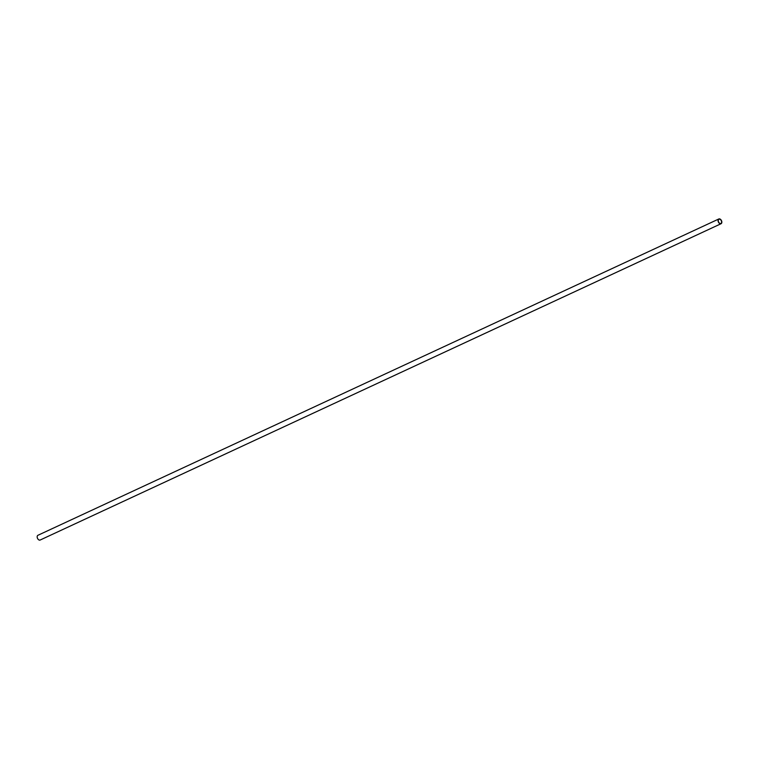 <?xml version="1.0" encoding="UTF-8"?>
<svg xmlns="http://www.w3.org/2000/svg" width="759" height="759" viewBox="0 0 759 759"><rect width="100%" height="100%" fill="white"/><g stroke="black" fill="none" stroke-linecap="round" stroke-linejoin="round"><path stroke-width="1.14" d="M720.898 223.459A2.305 1.49 -114.9 0 1 718.583 221.97A2.305 1.49 -114.9 0 1 718.972 219.256A2.305 1.49 -114.9 0 1 718.991 219.247A2.305 1.49 -114.9 0 1 721.306 220.736A2.305 1.49 -114.9 0 1 720.917 223.45A2.305 1.49 -114.9 0 1 720.898 223.459M718.858 218.962A2.619 1.689 -114.9 0 1 721.486 220.66A2.619 1.689 -114.9 0 1 721.05 223.725A2.619 1.689 -114.9 0 1 721.031 223.734A2.619 1.689 -114.9 0 1 718.403 222.045A2.619 1.689 -114.9 0 1 718.839 218.972A2.619 1.689 -114.9 0 1 718.858 218.962M721.05 223.725L40.161 540.029A2.619 1.689 -114.9 0 1 40.161 540.029A2.619 1.689 -114.9 0 1 40.142 540.038A2.619 1.689 -114.9 0 1 37.514 538.34A2.619 1.689 -114.9 0 1 37.95 535.275A2.619 1.689 -114.9 0 1 37.969 535.266L718.839 218.972"/></g></svg>
